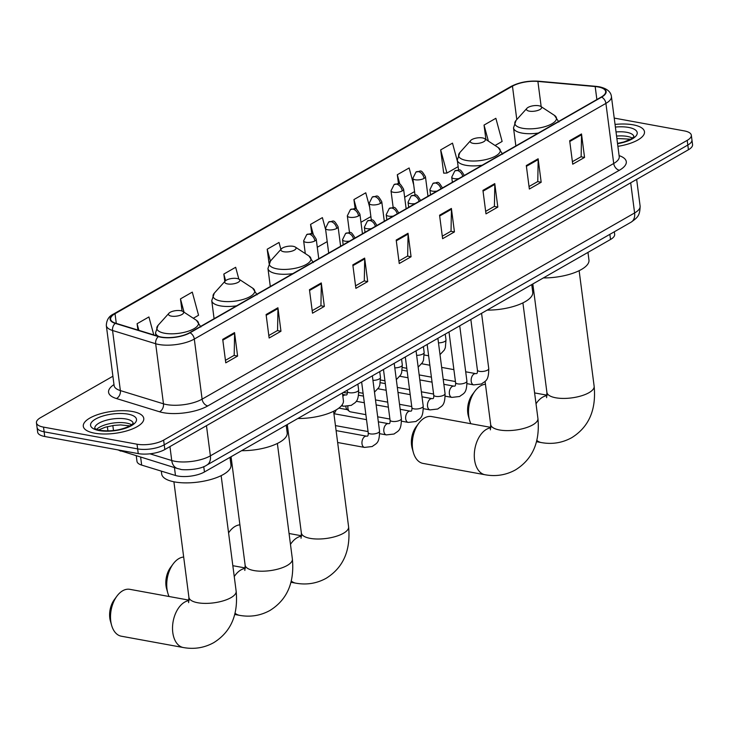 <?xml version="1.0" encoding="UTF-8"?>
<svg xmlns="http://www.w3.org/2000/svg" width="729" height="729" viewBox="0 0 729 729"><rect width="100%" height="100%" fill="white"/><g stroke="black" fill="none" stroke-linecap="round" stroke-linejoin="round"><path stroke-width="1.09" d="M614.328 231.776L614.656 234.319A19.054 6.925 172.6 0 1 610.528 239.477L204.448 471.973A19.054 6.925 172.6 0 1 175.47 475.472L141.663 465.093A19.054 6.925 172.6 0 1 136.979 461.348L136.268 455.871M112.904 376.237L40.578 417.644A19.054 6.925 -7.4 0 0 36.45 422.802L37.671 432.188A19.054 6.925 -7.4 0 0 44.742 436.507L138.246 453.602A19.054 6.925 -7.4 0 0 164.836 449.52L688.422 149.755A19.054 6.925 -7.4 0 0 692.55 144.597L691.939 139.904A19.054 6.925 -7.4 0 1 687.811 145.053A19.054 6.925 -7.4 0 0 691.939 139.904L691.329 135.211A19.054 6.925 -7.4 0 0 684.258 130.892L614.228 118.089M36.45 422.802A19.054 6.925 -7.4 0 0 43.521 427.121L137.025 444.207A19.054 6.925 -7.4 0 0 163.615 440.134L164.225 444.827L687.811 145.053L164.225 444.827A19.054 6.925 -7.4 0 1 137.635 448.9A19.054 6.925 -7.4 0 0 164.225 444.827L164.836 449.52M43.521 427.121L44.132 431.814L137.635 448.9L44.132 431.814A19.054 6.925 -7.4 0 1 37.061 427.495A19.054 6.925 -7.4 0 0 44.132 431.814L44.742 436.507M633.173 124.832A30.49 11.072 -7.4 0 0 615.048 124.422A30.49 11.072 -7.4 0 1 633.173 124.832A30.49 11.072 -7.4 0 1 644.482 131.739A30.49 11.072 -7.4 0 0 633.173 124.832M132.459 411.511A30.49 11.072 -7.4 0 0 99.791 413.954A30.49 11.072 -7.4 0 0 83.297 426.274A30.49 11.072 -7.4 0 0 94.606 433.181A30.49 11.072 -7.4 0 0 127.274 430.739A30.49 11.072 -7.4 0 0 143.768 418.419A30.49 11.072 -7.4 0 0 132.459 411.511A30.49 11.072 -7.4 0 0 99.791 413.954A30.49 11.072 -7.4 0 0 83.297 426.274A30.49 11.072 -7.4 0 0 94.606 433.181A30.49 11.072 -7.4 0 0 127.274 430.739A30.49 11.072 -7.4 0 0 143.768 418.419A30.49 11.072 -7.4 0 0 132.459 411.511M598.108 86.942A20.33 7.381 172.6 0 1 605.653 91.544A20.33 7.381 172.6 0 1 601.243 97.039L189.631 332.706A20.33 7.381 172.6 0 1 158.722 336.443L115.619 323.202A20.33 7.381 172.6 0 1 110.626 319.211A20.33 7.381 172.6 0 1 115.027 313.716L512.46 86.168A20.33 7.381 172.6 0 1 537.893 81.429L595.183 86.551A20.33 7.381 172.6 0 1 598.108 86.942M598.427 86.76A20.831 7.572 -7.4 0 0 595.429 86.359L538.139 81.247A20.831 7.572 -7.4 0 0 512.068 86.095L114.635 313.643A20.831 7.572 -7.4 0 0 115.237 323.375L158.348 336.607A20.831 7.572 -7.4 0 0 190.032 332.779L601.635 97.112A20.831 7.572 -7.4 0 0 598.427 86.76M222.719 339.368L225.771 362.842L237.599 356.071L234.547 332.597L222.719 339.368M225.443 360.336L234.191 355.333L234.601 333.399A5.085 3.554 -119.8 0 0 234.547 332.597M234.036 355.424L237.599 356.071M266.094 314.536L269.138 338.01L280.966 331.239L277.922 307.766L266.094 314.536M268.819 335.513L277.558 330.501L277.968 308.567A5.085 3.554 -119.8 0 0 277.922 307.766M277.403 330.592L280.966 331.239M309.461 289.705L312.513 313.188L324.341 306.408L321.289 282.934L309.461 289.705M312.185 310.682L320.933 305.67L321.334 283.745A5.085 3.554 -119.8 0 0 321.289 282.934M320.778 305.761L324.341 306.408M352.827 264.882L355.88 288.356L367.708 281.576L364.655 258.102L352.827 264.882M355.552 285.85L364.3 280.838L364.7 258.913A5.085 3.554 -119.8 0 0 364.655 258.102M364.145 280.929L367.708 281.576M569.677 140.724L572.721 164.198L584.549 157.428L581.505 133.954L569.677 140.724M572.402 161.692L581.141 156.689L581.551 134.756A5.085 3.554 -119.8 0 0 581.505 133.954M580.986 156.781L584.549 157.428M526.302 165.556L529.354 189.03L541.182 182.259L538.13 158.785L526.302 165.556M529.026 186.524L537.774 181.521L538.175 159.587A5.085 3.554 -119.8 0 0 538.13 158.785M537.619 181.603L541.182 182.259M482.935 190.387L485.988 213.861L497.816 207.091L494.763 183.617L482.935 190.387M485.66 211.355L494.408 206.353L494.809 184.419A5.085 3.554 -119.8 0 0 494.763 183.617M494.253 206.435L497.816 207.091M439.569 215.219L442.612 238.693L454.44 231.922L451.397 208.448L439.569 215.219M442.293 236.187L451.032 231.184L451.442 209.25A5.085 3.554 -119.8 0 0 451.397 208.448M450.877 231.266L454.44 231.922M396.202 240.051L399.246 263.524L411.074 256.754L408.03 233.271L396.202 240.051M398.918 261.018L407.666 256.007L408.076 234.082A5.085 3.554 -119.8 0 0 408.03 233.271M407.511 256.098L411.074 256.754M617.891 146.329A30.49 11.072 -7.4 0 0 644.482 131.739A30.49 11.072 -7.4 0 1 617.891 146.329M163.615 440.134L687.201 140.36A19.054 6.925 -7.4 0 0 691.329 135.211M238.848 279.098L235.658 267.288L223.83 274.058L224.796 281.485M193.303 318.272L198.552 315.265L192.292 292.119L180.464 298.89L182.04 311.028M153.783 334.921L148.916 316.951L137.088 323.722L137.918 330.055M369.676 207.246L365.767 192.793L353.939 199.564L355.141 208.858M413.689 184.829L409.133 167.962L397.305 174.732L398.481 183.772M457.475 161.537L452.499 143.13L440.671 149.901L443.688 173.147L444.152 173.128M495.073 145.49L502.126 141.453L495.866 118.298L484.038 125.078L485.915 139.494M280.911 249.409L279.025 242.456L267.197 249.227L269.001 263.105M325.653 229.671L322.391 217.625L310.563 224.395L311.812 233.963M317.279 247.286L327.203 241.609M310.563 224.395L313.342 234.674M360.964 222.272L370.888 216.595M353.939 199.564L356.599 209.414M404.65 197.258L414.573 191.581M397.305 174.732L399.866 184.2M440.671 149.901L446.932 173.055L458.14 166.64M446.932 173.055L443.688 173.147M484.038 125.078L488.375 141.107M267.197 249.227L270.404 261.091M223.83 274.058L225.607 280.647M180.464 298.89L184.063 312.212M137.088 323.722L138.884 330.346M469.594 420.332L468.401 416.095A17.469 10.762 -79.6 0 1 472.31 394.681L474.934 391.136A23.82 14.68 100.4 0 0 469.594 420.332A23.82 14.68 100.4 0 0 470.843 423.731M485.441 384.247A23.82 14.68 100.4 0 0 480.703 385.796A23.82 14.68 100.4 0 0 474.934 391.136M529.309 111.154A7.618 2.77 -7.4 0 0 538.749 110.097A7.618 2.77 -7.4 0 0 540.863 106.47A7.618 2.77 -7.4 0 0 538.777 105.741A7.618 2.77 -7.4 0 0 526.949 108.284A7.618 2.77 -7.4 0 0 529.309 111.154M543.397 277.913A34.937 12.694 -7.4 0 0 588.959 260.053L587.966 252.389M413.379 452.518L412.177 448.28A17.469 10.762 -79.6 0 1 416.086 426.875L418.71 423.33A23.82 14.68 100.4 0 0 413.379 452.518A23.82 14.68 100.4 0 0 423.057 463.416L485.067 474.752A23.82 14.68 -79.6 0 1 474.306 454.322A23.82 14.68 -79.6 0 1 486.489 429.317A23.82 14.68 -79.6 0 1 490.799 427.814M490.827 427.376L431.623 416.56A23.82 14.68 100.4 0 0 424.478 417.981A23.82 14.68 100.4 0 0 418.71 423.33M473.094 143.34A7.618 2.77 -7.4 0 0 482.534 142.292A7.618 2.77 -7.4 0 0 484.639 138.665A7.618 2.77 -7.4 0 0 482.552 137.927A7.618 2.77 -7.4 0 0 470.724 140.469A7.618 2.77 -7.4 0 0 473.094 143.34M487.172 310.098A34.937 12.694 -7.4 0 0 532.744 292.238L531.742 284.583M239.896 524.834A23.82 14.68 100.4 0 0 235.157 526.374A23.82 14.68 100.4 0 0 229.389 531.723A23.82 14.68 100.4 0 0 228.578 532.881M283.763 251.742A7.618 2.77 -7.4 0 0 293.204 250.685A7.618 2.77 -7.4 0 0 295.318 247.058A7.618 2.77 -7.4 0 0 293.231 246.32A7.618 2.77 -7.4 0 0 281.394 248.862A7.618 2.77 -7.4 0 0 283.763 251.742M297.842 418.501A34.937 12.694 -7.4 0 0 343.414 400.64L342.42 392.977M167.825 593.105L166.631 588.868A17.469 10.762 -79.6 0 1 170.54 567.454L173.165 563.918A23.82 14.68 100.4 0 0 167.825 593.105A23.82 14.68 100.4 0 0 169.073 596.504M183.672 557.029A23.82 14.68 100.4 0 0 178.933 558.569A23.82 14.68 100.4 0 0 173.165 563.918M227.548 283.927A7.618 2.77 -7.4 0 0 236.98 282.879A7.618 2.77 -7.4 0 0 239.094 279.243A7.618 2.77 -7.4 0 0 237.007 278.514A7.618 2.77 -7.4 0 0 225.179 281.057A7.618 2.77 -7.4 0 0 227.548 283.927M241.627 450.686A34.937 12.694 -7.4 0 0 287.19 432.826L286.196 425.171M111.61 625.3L110.407 621.053A17.469 10.762 -79.6 0 1 114.325 599.648L116.941 596.103A23.82 14.68 100.4 0 0 111.61 625.3A23.82 14.68 100.4 0 0 121.287 636.198L183.298 647.525A23.82 14.68 -79.6 0 1 172.536 627.095A23.82 14.68 -79.6 0 1 184.719 602.09A23.82 14.68 -79.6 0 1 189.03 600.596M189.057 600.158L129.853 589.333A23.82 14.68 100.4 0 0 122.709 590.754A23.82 14.68 100.4 0 0 116.941 596.103M171.324 316.122A7.618 2.77 -7.4 0 0 180.765 315.065A7.618 2.77 -7.4 0 0 182.879 311.438A7.618 2.77 -7.4 0 0 180.783 310.7A7.618 2.77 -7.4 0 0 168.955 313.242A7.618 2.77 -7.4 0 0 171.324 316.122M161.309 471.125L161.683 474.014A34.937 12.694 -7.4 0 0 174.641 481.933A34.937 12.694 -7.4 0 0 212.075 479.135A34.937 12.694 -7.4 0 0 230.975 465.02L229.981 457.356M365.876 414.664L350.43 411.839A5.714 3.527 -79.6 0 1 349.364 411.329A5.714 3.527 -79.6 0 1 347.915 408.249A5.714 3.527 -79.6 0 1 347.888 406.345M349.364 411.329L346.995 409.37A4.128 2.542 -79.6 0 1 345.947 407.147A4.128 2.542 -79.6 0 1 345.901 406.463M609.854 234.337L610.528 239.477M140.642 457.211L141.663 465.093M174.45 467.59L175.47 475.472M203.746 466.596L204.448 471.973M149.919 453.812L171.743 460.518A25.406 9.231 -7.4 0 0 174.924 461.284A25.406 9.231 -7.4 0 0 210.38 455.844L634.604 212.959A25.406 9.231 -7.4 0 0 640.117 206.088C639.944 215.984 637.41 217.607 631.077 222.19L206.854 465.075A12.703 8.876 60.2 0 0 210.38 455.844L206.462 425.69M630.694 182.806L634.604 212.959A12.703 8.876 60.2 0 1 631.077 222.19M169.939 446.604L171.743 460.518A12.703 9.249 107.1 0 0 177.493 468.528L117.524 449.811M688.422 149.755L687.201 140.36M138.246 453.602L137.025 444.207M113.487 430.566L112.831 425.563M118.699 450.03A12.703 9.249 107.1 0 0 120.859 451.142M619.094 155.623A31.757 11.536 172.6 0 1 619.404 170.258L207.792 405.925A6.351 4.438 60.2 0 1 202.106 399.155L613.718 163.487A25.406 9.231 -7.4 0 0 619.231 156.617L619.258 157.172M207.792 405.925A31.757 11.536 172.6 0 1 163.469 412.714A31.757 11.536 172.6 0 1 159.496 411.757L116.394 398.526A31.757 11.536 172.6 0 1 113.988 384.593M166.649 404.586A25.406 9.231 -7.4 0 0 202.106 399.155L194.306 339.058A25.406 9.231 172.6 0 1 155.669 343.733L112.558 330.492A25.406 9.231 172.6 0 1 106.316 325.498L114.116 385.595A25.406 9.231 -7.4 0 0 120.367 390.589L163.469 403.82A25.406 9.231 -7.4 0 0 166.649 404.586M601.635 97.112A6.351 4.438 -119.8 0 1 605.908 103.39A25.406 9.231 172.6 0 0 611.421 96.52C610.838 91.635 606.756 88.382 599.202 86.778L595.875 86.332A6.351 3.08 95.1 0 0 595.429 86.359M595.875 86.332L538.585 81.22C528.261 80.564 519.075 82.322 511.02 86.469A6.351 4.438 60.2 0 1 512.068 86.095M114.635 313.643A6.351 4.438 -119.8 0 0 113.587 314.017C108.995 316.085 106.571 319.913 106.316 325.498M115.237 323.375A6.351 4.629 107.1 0 0 112.558 330.492L120.367 390.589A6.351 4.629 -72.9 0 1 116.394 398.526M158.348 336.607A6.351 4.629 107.1 0 0 155.669 343.733L163.469 403.82A6.351 4.629 -72.9 0 1 159.496 411.757M190.032 332.779A6.351 4.438 60.2 0 1 194.306 339.058L605.908 103.39L613.718 163.487A6.351 4.438 60.2 0 0 619.404 170.258M115.027 313.716L116.294 323.412M595.183 86.551L596.869 99.545M537.893 81.429L541.173 106.671M512.46 86.168L516.797 119.565M396.303 240.816L408.076 234.082M439.669 215.994L451.442 209.25M483.035 191.162L494.809 184.419M526.402 166.33L538.175 159.587M569.777 141.499L581.551 134.756M352.927 265.648L364.7 258.913M309.561 290.479L321.334 283.745M266.194 315.311L277.968 308.567M222.828 340.142L234.601 333.399M632.335 138.136A19.364 7.035 -7.4 0 0 627.259 136.414A19.364 7.035 -7.4 0 0 616.561 136.077M633.884 136.551A19.364 7.035 -7.4 0 0 626.721 132.304A19.364 7.035 -7.4 0 0 616.023 131.967M617.545 143.686A23.173 8.42 -7.4 0 0 636.444 135.394A23.173 8.42 -7.4 0 0 628.626 127.429A23.173 8.42 -7.4 0 0 615.385 127.065M579.136 270.687L594.144 386.252A23.82 8.657 172.6 0 1 588.977 392.694A23.82 8.657 172.6 0 1 555.735 397.779A23.82 8.657 172.6 0 1 546.905 392.384L546.604 397.679M536.025 403.802A23.82 14.68 -79.6 0 1 542.713 397.123A23.82 14.68 -79.6 0 1 547.023 395.628M594.144 386.252C596.349 409.826 588.895 426.957 571.764 437.664C562.287 442.895 552.126 444.526 541.283 442.567A23.82 14.68 -79.6 0 1 536.881 440.48M515.85 145.928L513.517 127.903L516.086 120.349A21.004 7.627 -7.4 0 0 522.611 128.277A21.004 7.627 -7.4 0 0 548.627 125.37A21.004 7.627 -7.4 0 0 554.45 115.373L540.863 106.47M513.517 127.903A22.863 8.311 -7.4 0 0 521.991 133.088A22.863 8.311 -7.4 0 0 538.357 133.042M522.912 302.881L537.92 418.437A23.82 8.657 172.6 0 1 532.753 424.879A23.82 8.657 172.6 0 1 499.52 429.973A23.82 8.657 172.6 0 1 490.681 424.579L490.38 429.864M458.577 170.039L457.293 160.098L459.862 152.543A21.004 7.627 -7.4 0 0 466.387 160.462A21.004 7.627 -7.4 0 0 492.403 157.555A21.004 7.627 -7.4 0 0 498.226 147.559L484.639 138.665M457.293 160.098A22.863 8.311 -7.4 0 0 465.776 165.273A22.863 8.311 -7.4 0 0 482.133 165.237M333.59 411.274L348.599 526.839A23.82 8.657 172.6 0 1 343.432 533.282A23.82 8.657 172.6 0 1 310.189 538.366A23.82 8.657 172.6 0 1 301.359 532.972L301.059 538.266M290.47 544.39A23.82 14.68 -79.6 0 1 297.159 537.71A23.82 14.68 -79.6 0 1 301.478 536.216M348.599 526.839C350.804 550.404 343.341 567.545 326.218 578.252C316.741 583.482 306.581 585.114 295.737 583.154A23.82 14.68 -79.6 0 1 291.336 581.068M270.304 286.515L267.962 268.491L270.541 260.936A21.004 7.627 -7.4 0 0 277.066 268.864A21.004 7.627 -7.4 0 0 303.082 265.957A21.004 7.627 -7.4 0 0 308.905 255.952L295.318 247.058M267.962 268.491A22.863 8.311 -7.4 0 0 276.446 273.676A22.863 8.311 -7.4 0 0 292.812 273.63M277.366 443.469L292.375 559.025A23.82 8.657 172.6 0 1 287.208 565.467A23.82 8.657 172.6 0 1 253.965 570.561A23.82 8.657 172.6 0 1 245.135 565.157L244.835 570.452M234.255 576.575A23.82 14.68 -79.6 0 1 240.944 569.905A23.82 14.68 -79.6 0 1 245.254 568.401M292.375 559.025C294.58 582.599 287.126 599.739 269.994 610.437C260.517 615.668 250.366 617.299 239.513 615.34A23.82 14.68 -79.6 0 1 235.112 613.253M214.089 318.71L211.747 300.685L214.317 293.131A21.004 7.627 -7.4 0 0 220.841 301.05A21.004 7.627 -7.4 0 0 246.858 298.143A21.004 7.627 -7.4 0 0 252.681 288.146L239.094 279.243M211.747 300.685A22.863 8.311 -7.4 0 0 220.231 305.861A22.863 8.311 -7.4 0 0 236.588 305.825M221.142 475.654L236.15 591.219A23.82 8.657 172.6 0 1 230.984 597.652A23.82 8.657 172.6 0 1 197.75 602.746A23.82 8.657 172.6 0 1 188.911 597.352L188.62 602.646M155.869 335.568L155.523 332.871L158.093 325.316A21.004 7.627 -7.4 0 0 164.617 333.244A21.004 7.627 -7.4 0 0 190.633 330.337A21.004 7.627 -7.4 0 0 196.456 320.332L182.879 311.438M155.523 332.871A22.863 8.311 -7.4 0 0 158.849 336.479M131.621 424.816A19.364 7.035 -7.4 0 0 126.545 423.093A19.364 7.035 -7.4 0 0 96.675 429.354M133.17 423.23A19.364 7.035 -7.4 0 0 126.008 418.984A19.364 7.035 -7.4 0 0 105.441 420.487A19.364 7.035 -7.4 0 0 94.779 428.215M99.153 430.575A23.173 8.42 -7.4 0 0 131.484 425.627A23.173 8.42 -7.4 0 0 127.912 414.108A23.173 8.42 -7.4 0 0 95.581 419.066A23.173 8.42 -7.4 0 0 99.153 430.575M462.76 176.327A6.351 4.438 -119.8 0 0 457.256 170.495A6.351 4.438 60.2 0 0 454.869 170.85C460.236 170.413 459.297 167.114 464.318 175.543M467.07 383.664L473.741 384.885A5.714 3.527 -79.6 0 1 471.153 379.982A5.714 3.527 -79.6 0 1 474.078 373.977A5.714 3.527 -79.6 0 1 474.306 373.859A5.714 3.527 -79.6 0 1 475.791 373.64L465.703 371.79M475.791 373.64L476.675 373.603C477.322 373.312 477.568 372.136 477.413 370.059A5.714 2.078 -7.4 0 0 479.536 371.353A5.714 2.078 -7.4 0 0 487.282 370.259A5.714 2.078 -7.4 0 0 488.749 368.582C488.749 381.449 485.314 380.784 481.459 383.992L473.741 384.885M452.381 182.268L451.725 177.183A6.351 2.305 -7.4 0 0 454.076 178.623A6.351 2.305 -7.4 0 0 458.833 178.578M440.917 188.829A6.351 4.438 -119.8 0 0 435.413 182.997A6.351 4.438 60.2 0 0 433.026 183.353C438.393 182.915 437.455 179.616 442.476 188.046M445.237 396.175L451.898 397.387A5.714 3.527 -79.6 0 1 449.31 392.484A5.714 3.527 -79.6 0 1 452.235 386.488A5.714 3.527 -79.6 0 1 452.463 386.37A5.714 3.527 -79.6 0 1 453.948 386.142L443.861 384.301M453.948 386.142L454.832 386.115C455.479 385.823 455.725 384.639 455.57 382.561A5.714 2.078 -7.4 0 0 457.694 383.864A5.714 2.078 -7.4 0 0 465.439 382.761A5.714 2.078 -7.4 0 0 466.906 381.094C466.906 393.952 463.471 393.286 459.616 396.494L451.898 397.387M430.538 194.771L429.882 189.686A6.351 2.305 -7.4 0 0 432.233 191.126A6.351 2.305 -7.4 0 0 436.99 191.08M419.075 201.341A6.351 4.438 -119.8 0 0 413.571 195.509A6.351 4.438 60.2 0 0 411.183 195.864C416.56 195.427 415.612 192.128 420.633 200.557M423.394 408.677L430.055 409.898A5.714 3.527 -79.6 0 1 427.467 404.996A5.714 3.527 -79.6 0 1 430.392 398.991A5.714 3.527 -79.6 0 1 430.62 398.872A5.714 3.527 -79.6 0 1 432.106 398.645L422.018 396.804M432.106 398.645L432.99 398.617C433.637 398.326 433.883 397.141 433.728 395.072A5.714 2.078 -7.4 0 0 435.851 396.366A5.714 2.078 -7.4 0 0 443.596 395.273A5.714 2.078 -7.4 0 0 445.064 393.596C445.064 406.463 441.628 405.798 437.774 409.005L430.055 409.898M408.696 207.282L408.04 202.188A6.351 2.305 -7.4 0 0 410.391 203.628A6.351 2.305 -7.4 0 0 415.147 203.582M397.232 213.843A6.351 4.438 -119.8 0 0 391.737 208.011A6.351 4.438 60.2 0 0 389.341 208.366C394.717 207.929 393.769 204.63 398.79 213.059M401.551 421.18L408.213 422.401A5.714 3.527 -79.6 0 1 405.625 417.498A5.714 3.527 -79.6 0 1 408.55 411.493A5.714 3.527 -79.6 0 1 408.778 411.375A5.714 3.527 -79.6 0 1 410.263 411.156L400.175 409.306M410.263 411.156L411.147 411.129C411.794 410.828 412.04 409.652 411.885 407.575A5.714 2.078 -7.4 0 0 414.008 408.869A5.714 2.078 -7.4 0 0 421.754 407.775A5.714 2.078 -7.4 0 0 423.221 406.108C423.221 418.965 419.786 418.3 415.931 421.508L408.213 422.401M386.853 219.784L386.197 214.7A6.351 2.305 -7.4 0 0 388.557 216.139A6.351 2.305 -7.4 0 0 393.305 216.094M375.389 226.345A6.351 4.438 -119.8 0 0 369.895 220.513A6.351 4.438 60.2 0 0 367.498 220.869C372.874 220.431 371.927 217.133 376.948 225.571M379.709 433.691L386.37 434.903A5.714 3.527 -79.6 0 1 383.782 430.001A5.714 3.527 -79.6 0 1 386.707 424.005A5.714 3.527 -79.6 0 1 386.935 423.886A5.714 3.527 -79.6 0 1 388.42 423.658L378.333 421.818M388.42 423.658L389.304 423.631C389.951 423.339 390.197 422.155 390.042 420.077A5.714 2.078 -7.4 0 0 392.166 421.38A5.714 2.078 -7.4 0 0 399.911 420.278A5.714 2.078 -7.4 0 0 401.387 418.61C401.378 431.468 397.943 430.803 394.088 434.01L386.37 434.903M365.019 232.296L364.354 227.202A6.351 2.305 -7.4 0 0 366.714 228.642A6.351 2.305 -7.4 0 0 371.471 228.596M353.547 238.857A6.351 4.438 -119.8 0 0 348.052 233.025A6.351 4.438 60.2 0 0 345.655 233.38C351.032 232.943 350.084 229.644 355.114 238.073M337.645 442.503L364.527 447.415A5.714 3.527 -79.6 0 1 361.948 442.512A5.714 3.527 -79.6 0 1 364.864 436.507A5.714 3.527 -79.6 0 1 365.092 436.389A5.714 3.527 -79.6 0 1 366.578 436.17L336.096 430.593M366.578 436.17L367.462 436.133C368.109 435.842 368.355 434.657 368.2 432.589A5.714 2.078 -7.4 0 0 370.323 433.883A5.714 2.078 -7.4 0 0 378.069 432.789A5.714 2.078 -7.4 0 0 379.545 431.112C379.536 443.979 376.1 443.314 372.246 446.522L364.527 447.415M343.177 244.798L342.512 239.704A6.351 2.305 -7.4 0 0 344.872 241.144A6.351 2.305 -7.4 0 0 349.628 241.108M424.068 178.405A6.351 2.305 -7.4 0 0 425.444 176.691C420.423 168.253 421.362 171.552 415.995 171.998A6.351 4.438 60.2 0 1 418.382 171.634A6.351 4.438 -119.8 0 1 424.068 178.405A6.351 2.305 -7.4 0 1 415.202 179.762A6.351 2.305 -7.4 0 1 412.851 178.323L415.995 171.998M438.475 342.84A5.714 2.078 -7.4 0 0 444.535 341.591A5.714 2.078 -7.4 0 0 446.002 339.914L445.337 347.715L444.307 350.066L440.006 354.622M402.226 190.907A6.351 2.305 -7.4 0 0 403.602 189.194C398.581 180.765 399.519 184.063 394.152 184.501A6.351 4.438 60.2 0 1 396.54 184.145A6.351 4.438 -119.8 0 1 402.226 190.907A6.351 2.305 -7.4 0 1 393.359 192.265A6.351 2.305 -7.4 0 1 391.008 190.834L394.152 184.501M416.633 355.342A5.714 2.078 -7.4 0 0 422.692 354.094A5.714 2.078 -7.4 0 0 424.16 352.426L423.494 360.217L422.465 362.568L418.164 367.134M380.383 203.418A6.351 2.305 -7.4 0 0 381.759 201.696C376.738 193.267 377.677 196.566 372.309 197.003A6.351 4.438 60.2 0 1 374.697 196.648A6.351 4.438 -119.8 0 1 380.383 203.418A6.351 2.305 -7.4 0 1 371.517 204.776A6.351 2.305 -7.4 0 1 369.166 203.336L372.309 197.003M394.79 367.853A5.714 2.078 -7.4 0 0 400.85 366.605A5.714 2.078 -7.4 0 0 402.317 364.928L401.652 372.729L400.622 375.071L396.321 379.636M358.54 215.921A6.351 2.305 -7.4 0 0 359.916 214.208C354.895 205.769 355.843 209.068 350.467 209.515A6.351 4.438 60.2 0 1 352.854 209.15A6.351 4.438 -119.8 0 1 358.54 215.921A6.351 2.305 -7.4 0 1 349.674 217.278A6.351 2.305 -7.4 0 1 347.323 215.839L350.467 209.515M372.947 380.356A5.714 2.078 -7.4 0 0 379.007 379.107A5.714 2.078 -7.4 0 0 380.483 377.431L379.809 385.231L378.779 387.582L374.478 392.138M336.698 228.432A6.351 2.305 -7.4 0 0 338.074 226.71C333.053 218.281 334 221.58 328.624 222.017A6.351 4.438 60.2 0 1 331.021 221.662A6.351 4.438 -119.8 0 1 336.698 228.432A6.351 2.305 -7.4 0 1 327.84 229.79A6.351 2.305 -7.4 0 1 325.48 228.35L328.624 222.017M342.849 396.275A5.714 3.527 -79.6 0 1 344.188 395.218A5.714 3.527 -79.6 0 1 345.674 394.99L342.612 394.435M345.674 394.99L346.557 394.963C347.204 394.671 347.451 393.487 347.296 391.409A5.714 2.078 -7.4 0 0 349.419 392.712A5.714 2.078 -7.4 0 0 357.164 391.61A5.714 2.078 -7.4 0 0 358.641 389.942C358.632 402.8 355.196 402.135 351.342 405.342L343.623 406.235A5.714 3.527 -79.6 0 1 341.974 405.096M314.855 240.934A6.351 2.305 -7.4 0 0 316.231 239.212C311.21 230.783 312.158 234.082 306.781 234.519A6.351 4.438 60.2 0 1 309.178 234.164A6.351 4.438 -119.8 0 1 314.855 240.934A6.351 2.305 -7.4 0 1 305.998 242.292A6.351 2.305 -7.4 0 1 303.638 240.852L306.781 234.519M206.854 465.075C198.716 470.752 180.027 469.968 180.528 469.257L177.493 468.528M640.117 206.088L636.654 179.389M107.928 430.912L107.373 426.638M511.02 86.469L113.587 314.017M611.421 96.52L619.231 156.617M114.116 385.595L114.234 386.133M630.694 139.193L616.871 138.483M633.902 136.688L631.041 139.002L623.906 141.964L617.518 143.422M541.283 442.567L536.571 441.701M558.861 122.016L554.45 115.373M526.949 108.284L516.086 120.349M547.042 395.191L534.603 392.913M532.817 283.964L546.905 392.384M537.92 418.437C540.125 442.011 532.671 459.152 515.54 469.859C506.072 475.08 495.911 476.72 485.067 474.752M502.646 154.202L498.226 147.559M470.724 140.469L459.862 152.543M485.077 381.422L490.681 424.579M228.569 532.826L229.389 531.723M295.737 583.154L291.026 582.289M313.315 262.604L308.905 255.952M281.394 248.862L270.541 260.936M301.496 535.779L289.058 533.5M287.272 424.551L301.359 532.972M239.513 615.34L234.802 614.474M257.1 294.789L252.681 288.146M225.179 281.057L214.317 293.131M245.281 567.964L232.843 565.695M231.057 456.737L245.135 565.157M236.15 591.219C238.356 614.784 230.902 631.925 213.779 642.632C204.302 647.862 194.142 649.493 183.298 647.525M200.876 326.984L196.456 320.332M168.955 313.242L158.093 325.316M173.903 481.787L188.911 597.352M129.981 425.873L120.631 424.925L113.924 425.408L105.268 427.221L98.533 429.964M133.188 423.376L130.327 425.681C121.023 430.201 111.008 431.75 100.292 430.347C96.675 429.454 94.825 428.725 94.734 428.16L94.788 428.36M481.568 313.306L488.749 368.582M455.443 381.54L443.214 379.308M431.404 377.148L419.175 374.916M402.271 370.204L407.147 371.097M470.843 319.448L477.413 370.059M451.725 177.183L454.869 170.85M453.894 369.639L441.665 367.398M429.855 365.238L421.726 363.753M459.726 325.808L466.906 381.094M433.6 394.043L421.371 391.81M409.561 389.651L397.332 387.418M380.429 382.716L385.304 383.609M449 331.959L455.57 382.561M429.882 189.686L433.026 183.353M432.051 382.142L419.822 379.909M408.012 377.75L399.884 376.264M437.892 338.32L445.064 393.596M411.757 406.554L399.528 404.313M387.719 402.162L375.49 399.92M343.359 392.439L347.332 393.159M358.586 395.218L363.47 396.111M427.158 344.462L433.728 395.072M408.04 202.188L411.183 195.864M410.208 394.644L397.979 392.412M386.17 390.252L378.041 388.767M416.049 350.822L423.221 406.108M389.915 419.057L377.686 416.824M338.857 408.112L347.35 409.662M405.315 356.964L411.885 407.575M386.197 214.7L389.341 208.366M388.366 407.156L376.137 404.914M364.327 402.754L356.199 401.269M394.207 363.334L401.387 418.61M368.072 431.559L335.449 425.599M383.472 369.475L390.042 420.077M364.354 227.202L367.498 220.869M366.523 419.658L334.356 413.78M372.364 375.836L379.545 431.112M287.035 431.632L288.219 431.85M361.63 381.978L368.2 432.589M342.512 239.704L345.655 233.38M445.246 334.101L446.002 339.914M427.987 196.238L425.444 176.691M428.625 355.788L424.324 354.996M415.02 195.062L412.851 178.323M423.412 346.612L424.16 352.426M406.144 208.74L403.602 189.194M406.782 368.291L402.49 367.507M393.177 207.565L391.008 190.834M401.57 359.115L402.317 364.928M384.301 221.252L381.759 201.696M384.939 380.793L380.647 380.009M371.334 220.067L369.166 203.336M379.727 371.617L380.483 377.431M362.459 233.754L359.916 214.208M363.097 393.305L358.805 392.512M349.492 232.578L347.323 215.839M357.884 384.128L358.641 389.942M340.616 246.265L338.074 226.71M347.15 390.27L347.296 391.409M343.623 406.235L341.372 405.825M328.697 253.091L325.48 228.35M333.982 414.282L336.26 409.844M318.773 258.768L316.231 239.212M305.296 253.592L303.638 240.852"/></g></svg>
